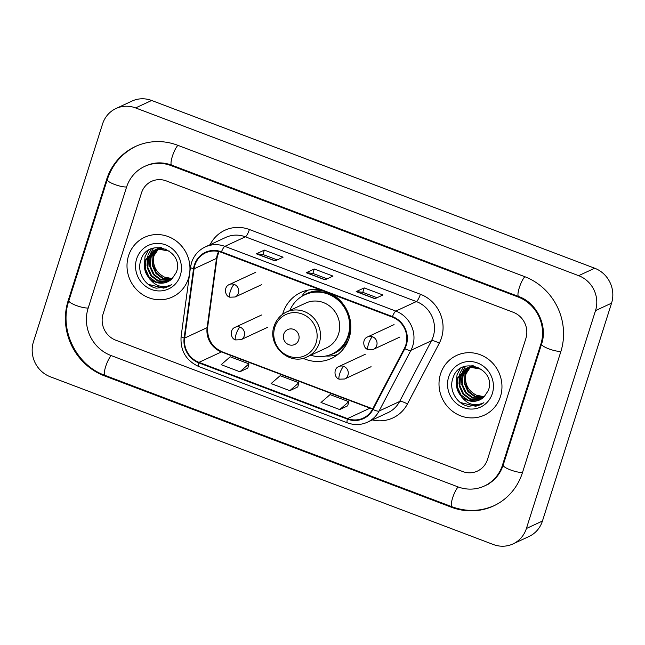 <?xml version="1.0" encoding="UTF-8"?>
<svg xmlns="http://www.w3.org/2000/svg" width="645" height="645" viewBox="0 0 645 645"><rect width="100%" height="100%" fill="white"/><g stroke="black" fill="none" stroke-linecap="round" stroke-linejoin="round"><path stroke-width="0.97" d="M320.92 290.057A36.354 34.411 -114.9 0 0 300.764 292.516A36.354 34.411 -114.9 0 0 283.018 312.962A36.354 34.411 -114.9 0 0 282.623 314.292M303.069 358.281A36.354 34.411 -114.9 0 0 331.409 358.443A36.354 34.411 -114.9 0 0 349.155 338.004A36.354 34.411 -114.9 0 0 332.352 294.386M128.532 255.823A32.919 31.162 -114.9 0 0 137.869 290.895A32.919 31.162 -114.9 0 0 172.36 297.014A32.919 31.162 -114.9 0 0 188.437 278.503A32.919 31.162 -114.9 0 0 179.092 243.423A32.919 31.162 -114.9 0 0 144.601 237.304A32.919 31.162 -114.9 0 0 128.532 255.823A32.919 31.162 -114.9 0 0 137.869 290.895A32.919 31.162 -114.9 0 0 172.36 297.014A32.919 31.162 -114.9 0 0 188.437 278.503A32.919 31.162 -114.9 0 0 179.092 243.423A32.919 31.162 -114.9 0 0 144.601 237.304A32.919 31.162 -114.9 0 0 128.532 255.823M440.535 373.955A32.919 31.162 -114.9 0 0 449.871 409.035A32.919 31.162 -114.9 0 0 484.363 415.146A32.919 31.162 -114.9 0 0 500.431 396.635A32.919 31.162 -114.9 0 0 491.095 361.555A32.919 31.162 -114.9 0 0 456.604 355.443A32.919 31.162 -114.9 0 0 440.535 373.955A32.919 31.162 -114.9 0 0 449.871 409.035A32.919 31.162 -114.9 0 0 484.363 415.146A32.919 31.162 -114.9 0 0 500.431 396.635A32.919 31.162 -114.9 0 0 491.095 361.555A32.919 31.162 -114.9 0 0 456.604 355.443A32.919 31.162 -114.9 0 0 440.535 373.955M194.879 265.176A21.946 20.777 65.1 0 1 205.594 252.832A21.946 20.777 65.1 0 1 221.316 252.348L392.289 317.082A21.946 20.777 65.1 0 1 404.367 348.453L372.528 409.188A21.946 20.777 65.1 0 1 363.24 418.105A21.946 20.777 65.1 0 1 347.518 418.589L198.991 362.353A21.946 20.777 65.1 0 1 184.672 338.061L194.064 268.828A21.946 20.777 65.1 0 1 194.879 265.176M194.379 264.982A22.494 21.293 -114.9 0 0 193.54 268.731L184.148 337.964A22.494 21.293 -114.9 0 0 198.829 362.861L347.357 419.105A22.494 21.293 -114.9 0 0 372.995 409.462L404.834 348.727A22.494 21.293 -114.9 0 0 392.458 316.574L221.477 251.84A22.494 21.293 -114.9 0 0 194.379 264.982M374.898 298.716L382.912 294.991L364.191 287.904L356.177 291.629L374.898 298.716M377.043 297.724L362.764 292.314L356.435 291.58A5.491 1.266 110.7 0 0 356.177 291.629M362.788 292.33L364.191 287.904M275.06 260.919L283.074 257.186L264.353 250.099L256.339 253.832L275.06 260.919M277.205 259.919L262.918 254.509L256.589 253.775A5.491 1.266 110.7 0 0 256.339 253.832M262.95 254.525L264.353 250.099M324.975 279.817L332.997 276.092L314.276 269.005L306.254 272.73L324.975 279.817M327.12 278.817L312.841 273.416L306.512 272.674A5.491 1.266 110.7 0 0 306.254 272.73M312.873 273.424L314.276 269.005M525.877 338.472A20.576 19.479 -114.9 0 0 513.218 312.269L166.273 180.906A20.576 19.479 -114.9 0 0 151.535 181.366A20.576 19.479 -114.9 0 0 141.489 192.936L103.095 313.978A20.576 19.479 -114.9 0 0 115.745 340.181L462.691 471.543A20.576 19.479 -114.9 0 0 477.429 471.092A20.576 19.479 -114.9 0 0 487.475 459.522L525.877 338.472A20.576 19.479 -114.9 0 0 513.218 312.269L166.273 180.906A20.576 19.479 -114.9 0 0 151.535 181.366A20.576 19.479 -114.9 0 0 141.489 192.936L103.095 313.978A20.576 19.479 -114.9 0 0 115.745 340.181L462.691 471.543A20.576 19.479 -114.9 0 0 477.429 471.092A20.576 19.479 -114.9 0 0 487.475 459.522L525.877 338.472M239.892 371.77L248.962 363.877L230.241 356.79L221.171 364.683L239.892 371.77L247.849 368.021M339.73 409.575L348.8 401.682L330.079 394.595L321.008 402.488L339.73 409.575L347.687 405.826M289.815 390.668L298.877 382.775L280.156 375.688L271.094 383.582L289.815 390.668L297.764 386.919M298.877 382.775L297.748 386.984M248.962 363.877L247.833 368.077M348.8 401.682L347.671 405.882M502.455 465.19L540.849 344.14A37.039 35.064 -114.9 0 0 518.064 296.982L171.127 165.62A37.039 35.064 -114.9 0 0 144.601 166.434A37.039 35.064 -114.9 0 0 126.517 187.26L88.115 308.31A37.039 35.064 -114.9 0 0 110.9 355.476L457.845 486.838A37.039 35.064 -114.9 0 0 484.371 486.016A37.039 35.064 -114.9 0 0 502.455 465.19L503.269 464.811M595.52 310.608A27.437 25.969 -114.9 0 0 578.646 275.673L135.603 107.925A27.437 25.969 -114.9 0 0 115.955 108.529A27.437 25.969 -114.9 0 0 102.563 123.961L33.443 341.842A27.437 25.969 -114.9 0 0 50.318 376.777L493.361 544.525A27.437 25.969 -114.9 0 0 513.009 543.92A27.437 25.969 -114.9 0 0 526.401 528.497L595.52 310.608L611.557 303.158A27.437 25.969 -114.9 0 0 594.682 268.223L151.64 100.475A27.437 25.969 -114.9 0 0 131.991 101.08L115.955 108.529M513.009 543.92L529.045 536.471A27.437 25.969 -114.9 0 0 542.437 521.039L611.557 303.158M560.819 351.702A58.985 55.833 -114.9 0 0 524.538 276.592L177.593 145.23A58.985 55.833 -114.9 0 0 135.345 146.536A58.985 55.833 -114.9 0 0 106.546 179.705L68.144 300.747A58.985 55.833 -114.9 0 0 104.434 375.858L451.379 507.22A58.985 55.833 -114.9 0 0 493.619 505.922A58.985 55.833 -114.9 0 0 522.418 472.753L560.819 351.702M172.223 278.608L164.362 277.036A17.149 16.23 -114.9 0 0 172.32 278.519M164.362 277.036C155.558 272.351 152.139 265.014 154.099 255.033M171.11 279.616L162.863 278.688L155.969 273.512L152.325 265.418L152.97 256.565L158.081 249.051M171.393 279.382L163.314 278.317L156.606 273.214L152.954 265.119L153.607 256.267L158.444 248.994M169.949 280.502L160.331 279.882L153.421 274.689L149.777 266.603L150.422 257.75L156.679 249.357M170.248 280.293L160.968 279.583L154.058 274.399L150.414 266.304L151.059 257.452L157.025 249.268M168.732 281.252L166.055 281.978L157.791 281.059L150.882 275.875L147.229 267.788L147.874 258.935L155.332 249.784M169.046 281.075L166.692 281.68L158.428 280.769L151.519 275.576L147.866 267.49L148.511 258.637L155.663 249.663M148.971 277.81A17.149 16.23 -114.9 0 0 167.716 281.776A17.149 16.23 -114.9 0 0 172.078 278.737L176.343 272.335C184.897 250.05 147.753 236.844 141.07 259.661C136.353 271.247 144.424 285.759 156.219 288.178L168.329 286.694L171.892 284.55C162.854 288.702 155.211 286.453 148.971 277.81C144.633 272.609 143.424 266.708 145.335 260.112L154.034 250.316L157.936 249.075L169.49 251.123M167.789 281.744L164.144 282.865L155.88 281.946L148.971 276.761L145.319 268.675L145.972 259.822L154.357 250.179M158.364 248.825L159.226 248.18M159.517 247.978L160.25 247.519M158.718 248.752L159.573 248.091M159.863 247.882L160.379 247.535M156.977 249.155L157.88 248.599M158.186 248.43L160.17 247.511M157.316 249.067L158.21 248.486M158.517 248.309L159.444 247.809M159.122 247.954L160.105 247.503M155.638 249.615L161.661 247.72M155.969 249.486L156.896 248.994M156.582 249.139L161.024 247.615M154.034 250.316L158.565 248.785L166.16 249.155M136.643 258.895A24.002 22.72 -114.9 0 0 151.406 289.46A24.002 22.72 -114.9 0 0 180.326 275.431A24.002 22.72 -114.9 0 0 165.555 244.858A24.002 22.72 -114.9 0 0 136.643 258.895M168.708 286.509L163.653 288.138L148.302 284.348M146.995 265.821L147.544 256.428M147.899 255.267L151.357 248.841M149.535 264.635L150.091 255.243M150.446 254.09L151.156 252.243M151.293 251.937L153.583 248.075M149.971 279.358L144.254 267.901L145.02 256.646L148.213 250.534M298.724 339.867A8.232 7.788 -114.9 0 0 293.66 329.393A8.232 7.788 -114.9 0 0 283.744 334.199A8.232 7.788 -114.9 0 0 288.807 344.68A8.232 7.788 -114.9 0 0 298.724 339.867M307.278 356.806L326.491 347.873A24.687 23.373 -114.9 0 0 338.552 333.989A24.687 23.373 -114.9 0 0 331.546 307.681A24.687 23.373 -114.9 0 0 305.682 303.094L286.469 312.027C280.406 314.962 276.286 319.686 274.109 326.193C266.901 345.333 289.5 366.271 307.278 356.806A24.687 23.373 -114.9 0 0 319.339 342.922A24.687 23.373 -114.9 0 0 312.333 316.606A24.687 23.373 -114.9 0 0 286.469 312.027M310.656 355.234A32.581 30.839 -114.9 0 0 332.223 353.903A32.581 30.839 -114.9 0 0 348.131 335.585A32.581 30.839 -114.9 0 0 338.891 300.876A32.581 30.839 -114.9 0 0 304.754 294.821A32.581 30.839 -114.9 0 0 289.839 310.455M332.223 353.903L333.03 353.533A32.581 30.839 -114.9 0 0 348.937 335.215A32.581 30.839 -114.9 0 0 339.689 300.497A32.581 30.839 -114.9 0 0 305.561 294.451L304.754 294.821M337.924 354.428A35.66 33.758 65.1 0 1 326.822 356.048L325.83 356.024M308.036 290.129A35.66 33.758 65.1 0 0 304.037 293.032L301.457 296.764M484.226 396.74L476.365 395.175A17.149 16.23 -114.9 0 0 484.322 396.651M476.365 395.175C467.56 390.483 464.142 383.154 466.093 373.165M483.113 397.755L474.865 396.82L467.972 391.644L464.319 383.549L464.972 374.697L470.084 367.182M483.395 397.514L475.317 396.449L468.609 391.346L464.956 383.259L465.609 374.398L470.439 367.126M481.952 398.634L472.334 398.013L465.424 392.829L461.78 384.734L462.425 375.882L468.681 367.489M482.25 398.425L472.97 397.715L466.061 392.531L462.409 384.436L463.062 375.584L469.028 367.408M480.735 399.392L478.058 400.11L469.794 399.191L462.876 394.006L459.232 385.92L459.877 377.067L467.335 367.916M481.041 399.215L478.695 399.819L470.423 398.9L463.513 393.716L459.869 385.621L460.514 376.769L467.665 367.803M460.973 395.941A17.149 16.23 -114.9 0 0 479.719 399.908A17.149 16.23 -114.9 0 0 484.081 396.869L488.346 390.467C496.892 368.19 459.756 354.984 453.072 377.793C448.356 389.378 456.426 403.891 468.222 406.31L480.323 404.826L483.887 402.682C474.849 406.834 467.214 404.584 460.973 395.941C456.636 390.741 455.426 384.839 457.337 378.244L466.037 368.456L469.931 367.207L481.484 369.254M479.783 399.876L476.147 400.997L467.883 400.085L460.973 394.893L457.321 386.807L457.966 377.954L466.351 368.311M470.366 366.957L471.229 366.312M471.519 366.11L472.245 365.651M470.721 366.884L471.568 366.223M471.866 366.013L472.382 365.667M468.971 367.295L469.874 366.731M470.181 366.562L472.172 365.642M469.318 367.199L470.213 366.618M470.511 366.441L471.447 365.941M471.124 366.086L472.1 365.634M467.641 367.747L473.664 365.852M467.972 367.618L468.899 367.126M468.576 367.271L473.019 365.747M466.037 368.456L470.568 366.916L478.163 367.287M448.646 377.027A24.002 22.72 -114.9 0 0 463.408 407.592A24.002 22.72 -114.9 0 0 492.32 393.563A24.002 22.72 -114.9 0 0 477.558 362.998A24.002 22.72 -114.9 0 0 448.646 377.027M480.702 404.649L475.655 406.269L460.296 402.48M458.99 383.952L459.546 374.56M459.901 373.407L463.36 366.973M461.538 382.775L462.094 373.374M462.441 372.221L463.158 370.375M463.295 370.069L465.585 366.207M461.973 397.489L456.257 386.033L457.023 374.777L460.216 368.666M218.639 251.534A21.946 20.777 -114.9 0 0 217.333 254.735A21.946 20.777 -114.9 0 0 216.51 258.395L207.118 327.628A21.946 20.777 -114.9 0 0 221.437 351.92L369.972 408.156A21.946 20.777 -114.9 0 0 372.649 408.97M210.077 244.697A34.29 32.46 65.1 0 1 249.405 229.515L420.387 294.249A6.861 1.588 -69.3 0 1 416.356 301.554L245.382 236.812A27.437 25.969 -114.9 0 0 225.734 237.425L205.207 246.962A27.437 25.969 65.1 0 1 224.855 246.358A6.861 1.588 110.7 0 0 221.477 251.84M420.387 294.249A34.29 32.46 65.1 0 1 441.478 337.916A34.29 32.46 65.1 0 1 439.253 343.269L407.414 404.004A34.29 32.46 65.1 0 1 372.342 419.927M433.23 336.488A27.437 25.969 -114.9 0 0 416.356 301.554L395.837 311.092A27.437 25.969 65.1 0 1 410.93 350.308L379.091 411.042A27.437 25.969 65.1 0 1 367.481 422.185L388 412.647A27.437 25.969 -114.9 0 0 399.618 401.504L431.449 340.77A27.437 25.969 -114.9 0 0 433.23 336.488M205.207 246.962C198.491 250.22 193.927 255.46 191.517 262.676L190.493 267.256A6.861 1.242 7.7 0 0 193.54 268.731M190.493 267.256L181.1 336.488C180.157 350.662 186.091 360.7 198.894 366.602A6.861 1.588 -69.3 0 1 198.829 362.861M347.357 419.105A6.861 1.588 110.7 0 0 347.421 422.838C354.266 425.321 360.95 425.103 367.481 422.185M372.995 409.462A6.861 1.79 27.7 0 0 379.091 411.042L399.618 401.504A6.861 1.79 -152.3 0 1 407.414 404.004M181.1 336.488A6.861 1.242 7.7 0 0 184.148 337.964M404.834 348.727A6.861 1.79 27.7 0 0 410.93 350.308L431.449 340.77A6.861 1.79 -152.3 0 1 439.253 343.269M392.458 316.574A6.861 1.588 -69.3 0 1 395.837 311.092L224.855 246.358L245.382 236.812A6.861 1.588 -69.3 0 0 249.405 229.515M347.518 418.589L369.972 408.156A12.344 2.854 -69.3 0 1 370.706 408.075L372.77 408.736M194.064 268.828L216.51 258.395A12.344 2.233 -172.3 0 0 217.051 257.855L207.658 327.088A12.344 2.233 -172.3 0 1 207.118 327.628L184.672 338.061M198.991 362.353L221.437 351.92A12.344 2.854 -69.3 0 1 222.17 351.839L370.706 408.075M325.153 279.736L306.512 272.674M275.23 260.838L256.589 253.775M375.076 298.635L356.435 291.58M524.853 276.713A10.973 2.54 110.7 0 0 519.273 287.799A10.973 2.54 110.7 0 0 518.62 296.49C536.729 302.69 547.96 325.927 541.574 344.043L503.181 465.093C499.98 474.567 494.11 481.355 485.572 485.459M560.916 351.396A10.973 2.459 -162.4 0 1 548.774 348.832A10.973 2.459 -162.4 0 1 541.574 344.043M522.514 472.446A10.973 2.459 -162.4 0 1 510.38 469.882A10.973 2.459 -162.4 0 1 503.181 465.093M494.82 505.357C480.856 511.59 466.561 512.049 451.927 506.736A10.973 2.54 -69.3 0 1 452.58 498.037A10.973 2.54 -69.3 0 1 458.16 486.951M451.927 506.736L104.982 375.366A10.973 2.54 -69.3 0 1 105.635 366.674A10.973 2.54 -69.3 0 1 111.214 355.589M104.982 375.366C76.086 365.223 58.897 329.643 68.87 300.651A10.973 2.459 17.6 0 0 76.078 305.44A10.973 2.459 17.6 0 0 88.212 308.004M68.87 300.651L107.272 179.608A10.973 2.459 17.6 0 0 114.471 184.397A10.973 2.459 17.6 0 0 126.614 186.953M177.907 145.351A10.973 2.54 110.7 0 0 172.328 156.437A10.973 2.54 110.7 0 0 171.675 165.128L518.62 296.49M594.682 268.223L578.646 275.673M542.437 521.039L526.401 528.497M151.64 100.475L135.603 107.925M452.201 506.841L451.379 507.22M105.256 375.471L104.434 375.858M68.967 300.368L68.144 300.747M107.36 179.326L106.546 179.705M541.663 343.761L540.849 344.14M518.894 296.595L518.064 296.982M171.949 165.233L171.127 165.62M316.09 342.882A22.68 21.47 -114.9 0 0 302.142 314.002A22.68 21.47 -114.9 0 0 274.818 327.257A22.68 21.47 -114.9 0 0 288.775 356.145A22.68 21.47 -114.9 0 0 316.09 342.882M329.982 354.839A32.887 31.129 -114.9 0 0 348.631 339.544M323.443 291.016A32.887 31.129 -114.9 0 0 302.602 295.934M234.24 284.405A6.861 6.49 -114.9 0 0 229.33 284.558C223.638 286.59 224.686 296.071 229.797 297.192A6.861 1.588 -69.3 0 1 230.217 291.709A6.861 1.588 110.7 0 1 234.24 284.405A6.861 6.49 -114.9 0 1 235.111 296.998L229.797 297.192M372.52 336.763A6.861 6.49 -114.9 0 0 367.61 336.916C361.918 338.939 362.966 348.429 368.069 349.55A6.861 1.588 -69.3 0 1 368.497 344.067A6.861 1.588 110.7 0 1 372.52 336.763A6.861 6.49 -114.9 0 1 373.391 349.356L368.069 349.55M240.053 327.136A6.861 6.49 -114.9 0 0 235.135 327.289C229.443 329.321 230.499 338.802 235.602 339.923A6.861 1.588 -69.3 0 1 236.022 334.441A6.861 1.588 110.7 0 1 240.053 327.136A6.861 6.49 -114.9 0 1 240.916 339.73L235.602 339.923M343.761 366.408A6.861 6.49 -114.9 0 0 338.843 366.553C333.151 368.585 334.207 378.075 339.31 379.187A6.861 1.588 -69.3 0 1 339.73 373.705A6.861 1.588 110.7 0 1 343.761 366.408A6.861 6.49 -114.9 0 1 344.632 378.994L339.31 379.187M198.894 366.602L347.421 422.838M207.658 327.088C206.989 338.786 211.826 347.034 222.17 351.839M217.051 257.855L218.897 251.59M136.547 145.972C122.187 152.954 112.432 164.169 107.272 179.608M145.802 165.878C154.066 162.145 162.693 161.895 171.675 165.128M488.781 483.968L484.371 486.016M255.791 272.263L229.33 284.558M261.572 284.695L235.111 296.998M394.063 324.612L367.61 336.916M399.852 337.053L373.391 349.356M261.596 314.994L235.135 327.289M267.377 327.426L240.916 339.73M365.304 354.258L338.843 366.553M371.085 366.699L344.632 378.994"/></g></svg>

